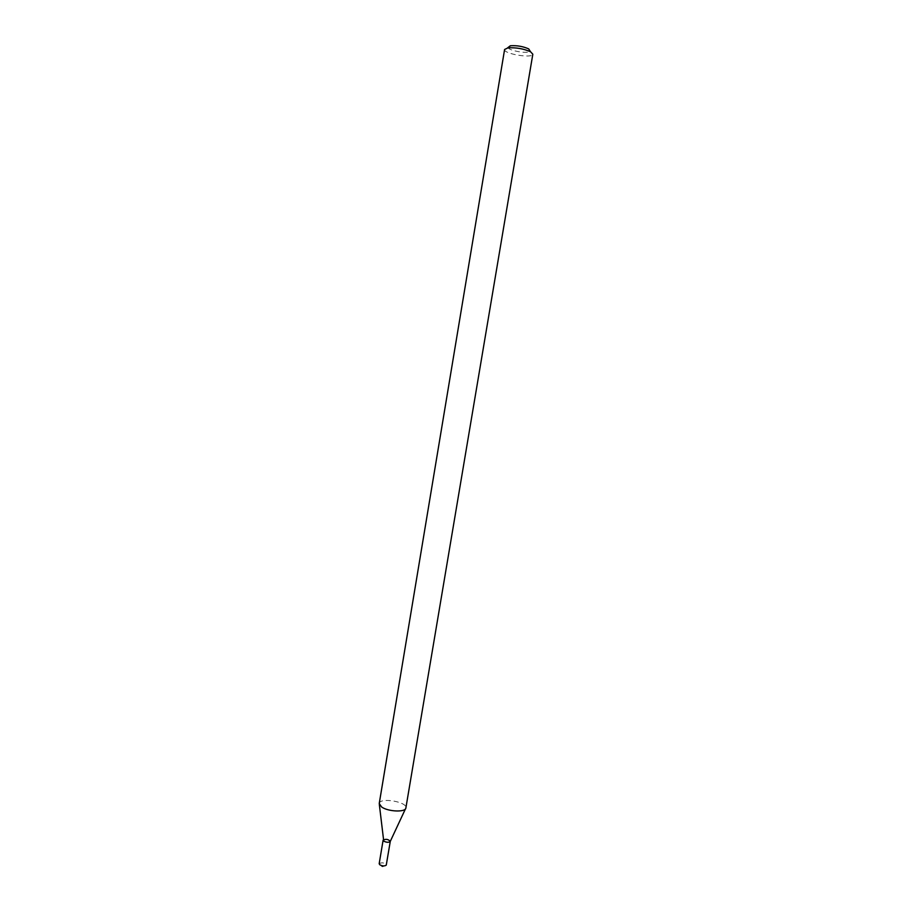 <?xml version="1.0" encoding="UTF-8"?>
<svg xmlns="http://www.w3.org/2000/svg" width="912" height="912" viewBox="0 0 912 912"><rect width="100%" height="100%" fill="white"/><g stroke="black" fill="none" stroke-linecap="round" stroke-linejoin="round"><path stroke-width="0.68" stroke-dasharray="4.56 3.42" d="M383.108 840.157L383.108 840.18C385.799 838.744 388.193 839.143 390.279 841.388L390.279 841.388M379.244 803.483C379.7 797.134 407.516 801.785 405.886 807.941M504.598 49.487C503.253 53.819 532.688 58.744 532.825 54.207M507.984 47.561C508.987 50.821 528.242 54.047 530.248 51.289M379.175 863.732C381.877 862.228 384.26 862.627 386.335 864.929M405.487 808.819L405.874 807.998M379.324 804.441L379.232 803.54M383.872 865.921L386.255 865.146M381.17 865.465L379.175 863.96"/><path stroke-width="1.37" d="M405.487 808.819L390.279 841.388C388.945 842.631 386.768 842.563 383.747 841.172L383.108 840.191C385.799 838.744 388.193 839.143 390.279 841.366C388.9 842.631 386.722 842.563 383.747 841.172L379.324 804.441M381.604 806.972L379.232 803.54L504.598 49.487L507.995 47.857C516.032 47.39 523.568 48.701 530.579 51.79L532.825 54.207L405.874 807.998C405.623 812.455 388.045 811.748 381.604 806.972M530.248 51.289L528.686 48.895C523.078 46.409 517.058 45.361 510.64 45.748L507.984 47.561M390.279 841.388L386.255 865.146C384.636 866.252 382.481 866.138 379.802 864.781L379.175 863.732L383.108 840.18M510.241 45.817L507.505 47.937M528.686 48.895L530.579 51.79M381.17 865.465L382.402 866.4L383.872 865.921"/></g></svg>
